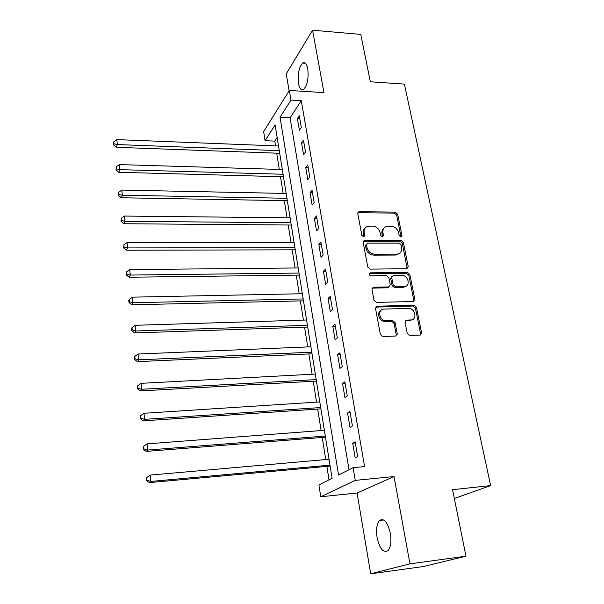 <?xml version="1.0" encoding="UTF-8"?>
<svg xmlns="http://www.w3.org/2000/svg" width="604" height="604" viewBox="0 0 604 604"><rect width="100%" height="100%" fill="white"/><g stroke="black" fill="none" stroke-linecap="round" stroke-linejoin="round"><path stroke-width="0.91" d="M400.875 236.979L401.97 235.56L397.643 214.156L395.288 212.132L358.957 211.702L357.802 213.65L361.872 235.417L363.827 236.844L364.725 235.424L364.189 232.593C363.789 229.233 365.095 227.104 368.108 226.206L372.449 226.092C376.42 226.515 378.987 228.705 380.142 232.668L380.686 235.484L382.37 236.919L383.487 235.492L382.944 232.683C382.521 229.316 383.812 227.202 386.809 226.334L391.022 226.236C394.933 226.651 397.477 228.825 398.64 232.759L399.206 235.552L400.875 236.979M400.996 236.972L396.677 215.115L394.321 213.091L357.847 212.744M363.804 236.844L363.268 233.529L364.189 232.593M382.543 236.911L381.992 233.612L382.944 232.683M390.35 533.309C387.632 522.098 384.016 517.824 379.508 520.474C376.737 523.864 375.937 529.595 377.107 537.658C379.735 548.923 383.374 553.249 388.025 550.621C390.78 547.201 391.558 541.426 390.35 533.309M307.776 68.856C306.711 63.76 305.012 61.827 302.687 63.058C298.927 67.203 297.53 74.028 298.497 83.518C299.539 88.69 301.253 90.653 303.631 89.407C307.368 85.277 308.75 78.429 307.776 68.856M407.224 333.37L409.708 335.484L420.006 335.084L421.592 332.827L416.45 307.33L414.004 305.247L377.175 306.205L375.522 308.44L380.369 334.389L382.74 336.526L395.597 336.035L397.243 333.748L395.099 322.664L392.675 320.543L386.19 320.754C379.153 321.034 377.07 308.961 384.144 309.074L408.402 308.418C415.288 307.942 417.719 319.999 410.69 319.961L406.673 320.09L405.058 322.332L407.224 333.37M353.098 467.655L355.25 480.376L320.754 496.767L318.912 484.974L332.109 478.293L275.122 124.93L265.065 140.694L263.638 131.574L289.339 90.457L290.969 100.098L280.022 117.259L338.565 475.016L353.098 467.655L364.597 466.59L301.283 100.694L290.969 100.098M289.339 90.457L323.955 92.608L312.562 30.2L360.784 34.413L370.335 81.797L404.393 84.107L490.637 485.608L452.555 489.663L465.971 556.209L409.95 563.834L394.027 476.571L355.25 480.376M406.666 268.727L408.236 266.628L403.329 242.332L400.943 240.286L364.461 240.264L363.163 242.302L367.776 267.013L370.229 269.112L406.666 268.727M409.814 274.442L414.835 299.327L413.287 301.509L376.481 302.408L373.997 300.294L371.958 289.399L373.514 287.217L388.727 286.938L390.244 284.778L388.863 277.681L386.424 275.59L370.871 275.802C368.885 274.918 368.651 273.929 370.177 272.834L407.398 272.381L409.814 274.442L408.795 275.296L413.8 300.135L414.835 299.327M465.971 556.209L423.238 566.552L370.697 573.8L409.95 563.834M312.562 30.2L286.243 73.839L289.112 90.811M301.283 100.694L290.079 117.772L349.036 469.716M297.417 118.641L299.388 130.222L301.298 127.444L299.305 115.817L297.417 118.641L299.811 118.769M301.547 142.884L303.555 154.677L305.503 151.997L303.472 140.151L301.547 142.884L303.963 142.982M305.752 167.58L307.798 179.607L309.792 177.025L307.723 164.952L305.752 167.58L308.183 167.655M310.041 192.759L312.125 205.013L314.156 202.536L312.049 190.23L310.041 192.759L312.494 192.804M314.412 218.422L316.534 230.917L318.61 228.546L316.466 215.998L314.412 218.422L316.881 218.444M318.867 244.582L321.034 257.327L323.155 255.069L320.966 242.272L318.867 244.582L321.358 244.582M323.412 271.272L325.624 284.265L327.791 282.128L325.556 269.074L323.412 271.272L325.926 271.241M328.048 298.482L330.305 311.739L332.517 309.731L330.237 296.413L328.048 298.482L330.577 298.429M332.774 326.251L335.077 339.78L337.342 337.9L335.009 324.31L332.774 326.251L335.326 326.168M337.598 354.586L339.954 368.387L342.264 366.643L339.886 352.774L337.598 354.586L340.173 354.465M342.528 383.502L344.929 397.591L347.285 395.99L344.861 381.826L342.528 383.502L345.126 383.351M347.557 413.015L350.003 427.406L352.419 425.956L349.942 411.49L347.557 413.015L350.169 412.834M352.683 443.155L355.19 457.855L357.659 456.549L355.129 441.781L352.683 443.155L355.326 442.936M277.145 137.478L274.775 141.102L275.545 145.881M276.707 153.182L279.312 169.422M280.475 176.693L283.148 193.386M284.31 200.626L287.051 217.795M288.214 225.005L291.037 242.649M292.185 249.837L295.092 267.98M296.239 275.137L299.222 293.793M300.362 300.905L303.434 320.097M304.567 327.172L307.73 346.907M308.855 353.944L312.102 374.246M313.227 381.237L316.572 402.121M317.681 409.067L321.124 430.554M322.226 437.447L325.767 459.553M326.862 466.401L329.014 479.855M454.329 498.466L490.637 485.608M394.027 476.571L357.055 493.007L370.697 573.8M357.055 493.007L320.754 496.767M274.775 141.102L265.065 140.694M385.881 321.124L383.298 321.207M290.079 117.772L280.022 117.259M396.994 333.929L397.175 334.865M383.865 228.146C382.234 229.452 381.607 231.272 381.992 233.612M365.095 228.116C363.517 229.437 362.906 231.241 363.268 233.529M407.119 268.667L402.339 243.238L399.961 241.2L363.238 241.268M401.018 244.575L399.342 243.148L367.594 243.133L366.447 244.582L367.013 247.595C368.168 251.642 370.765 253.861 374.797 254.246L397.379 254.095C400.648 253.325 402.06 251.143 401.615 247.549L401.018 244.575M366.432 244.069L365.511 245.503L366.447 244.582M399.554 253.272L395.575 255.047L373.846 255.145C369.822 254.76 367.232 252.548 366.077 248.508L365.511 245.503M413.634 301.456L413.8 300.135M389.112 286.862L387.738 287.776L372.109 288.153M408.795 275.296L406.386 273.234L369.157 273.71M403.97 286.666L404.242 286.651C410.969 286.432 408.38 275.016 401.728 275.386L393.159 275.507L391.709 277.636L393.091 284.726L395.529 286.817L403.97 286.666L403.23 287.481L406.198 286.062M391.83 276.436L390.72 278.489L391.709 277.636M402.959 287.496L394.533 287.655L392.094 285.571L390.72 278.489M412.713 319.441L409.655 320.739L405.261 320.92M380.837 310.531C376.149 312.97 379.629 321.826 385.193 321.532L386.356 320.747M395.982 335.983L396.216 334.503L394.087 323.442L391.671 321.328L385.36 321.532M420.309 335.046L420.535 333.574L415.409 308.131L412.97 306.047L375.703 307.104M278.519 146.002L116.821 139.607L117.319 144.567L116.3 147.3L279.697 153.288M113.952 143.79L113.763 141.804L113.552 144.892L113.952 143.79L117.319 144.567L279.274 150.668M113.763 141.804L116.821 139.607M116.3 147.3L113.552 144.892M282.317 169.513L119.305 164.598L119.803 169.656L118.769 172.291L283.487 176.768M116.413 168.848L116.21 166.825L115.998 169.905L116.413 168.848L119.803 169.656L283.08 174.262M116.21 166.825L119.305 164.598M118.769 172.291L115.998 169.905M286.175 193.446L121.834 190.079L122.348 195.235L121.283 197.765L287.338 200.679M118.912 194.39L118.709 192.329L118.497 195.409L118.912 194.39L122.348 195.235L286.953 198.286M118.709 192.329L121.834 190.079M121.283 197.765L118.497 195.409M358.784 211.891L358.195 212.155M290.101 217.825L124.416 216.058L124.937 221.313L123.85 223.737L291.264 225.028M121.464 220.437L121.261 218.338L121.042 221.411L121.464 220.437L124.937 221.313L290.901 222.755M121.261 218.338L124.416 216.058M123.85 223.737L121.042 221.411M294.11 242.657L127.044 242.551L127.572 247.919L126.463 250.222L295.265 249.829M124.069 247.006L123.858 244.862L123.631 247.934L124.069 247.006L127.572 247.919L294.918 247.678M123.858 244.862L127.044 242.551M126.463 250.222L123.631 247.934M298.187 267.95L129.724 269.58L130.268 275.054L129.135 277.236L299.342 275.099M126.727 274.103L126.515 271.913L126.062 272.797L126.281 274.979L126.727 274.103L130.268 275.054L299.01 273.068M126.515 271.913L129.724 269.58M129.135 277.236L126.281 274.979M388.976 287.096L388.515 287.111M302.347 293.725L132.465 297.16L133.016 302.74L131.853 304.801L303.487 300.837M129.437 301.751L129.218 299.524L128.758 300.354L128.977 302.581L129.437 301.751L133.016 302.74L303.185 298.942M129.218 299.524L132.465 297.16M131.853 304.801L128.977 302.581M306.583 319.999L135.258 325.299L135.825 330.992L134.632 332.925L307.723 327.066M132.201 329.965L131.974 327.685L131.513 328.47L131.732 330.743L132.201 329.965L135.825 330.992L307.436 325.314M131.974 327.685L135.258 325.299M134.632 332.925L131.732 330.743M310.901 346.779L138.105 354.019L138.686 359.833L137.47 361.63L312.034 353.808M135.024 358.768L134.798 356.443L134.315 357.168L134.541 359.486L135.024 358.768L138.686 359.833L311.77 352.192M134.798 356.443L138.105 354.019M137.47 361.63L134.541 359.486M315.303 374.072L141.019 383.344L141.608 389.278L140.362 390.931L316.428 381.064M137.901 388.168L137.674 385.79L137.183 386.462L137.41 388.833L137.901 388.168L141.608 389.278L316.194 379.599M137.674 385.79L141.019 383.344M140.362 390.931L137.41 388.833M319.788 401.917L143.994 413.279L144.59 419.35L143.322 420.845L320.905 408.848M140.845 418.187L140.611 415.763L140.105 416.375L140.347 418.791L140.845 418.187L144.59 419.35L320.701 407.549M140.611 415.763L143.994 413.279M143.322 420.845L140.347 418.791M324.371 430.305L147.029 443.864L147.64 450.055L146.334 451.399L325.481 437.19M143.85 448.855L143.609 446.379L143.095 446.922L143.337 449.399L143.85 448.855L147.64 450.055L325.292 436.05M143.609 446.379L147.029 443.864M146.334 451.399L143.337 449.399M329.037 459.266L150.124 475.106L150.758 481.433L149.422 482.611L330.139 466.099M146.923 480.18L146.674 477.651L146.145 478.134L146.394 480.656L146.923 480.18L150.758 481.433L329.988 465.125M146.674 477.651L150.124 475.106M149.422 482.611L146.394 480.656M400.981 236.481L401.97 235.56M363.797 236.36L364.725 235.424M382.536 236.421L383.487 235.492M358.542 212.623L359.448 211.649M394.321 213.091L395.288 212.132M396.677 215.115L397.643 214.156M363.887 241.155L364.808 240.226M399.961 241.2L400.943 240.286M402.339 243.238L403.329 242.332M407.224 267.497L408.236 266.628M366.077 248.508L367.013 247.595M373.846 255.145L374.797 254.246M395.575 255.047L396.564 254.156M372.668 288.055L373.627 287.21M387.632 287.783L388.614 286.938M369.361 273.695L370.312 272.827M406.386 273.234L407.398 272.381M392.094 285.571L393.091 284.726M394.533 287.655L395.529 286.817M405.639 320.867L406.673 320.09M409.655 320.739L410.69 319.961M391.611 321.328L392.615 320.543M394.087 323.442L395.099 322.664M396.216 334.503L397.243 333.748M377.175 306.205L376.201 307.013L377.19 306.205M412.97 306.047L414.004 305.247M415.409 308.131L416.45 307.33M420.535 333.574L421.592 332.827M379.508 520.474L383.744 519.984M302.687 63.058L305.405 63.261M358.051 212.683L358.957 211.702M363.533 241.185L364.461 240.264M396.39 254.986L397.379 254.095M372.555 288.063L373.514 287.217M387.738 287.776L388.727 286.938M369.225 273.703L370.177 272.834M403.23 287.481L404.242 286.651M385.193 321.532L386.19 320.754M391.671 321.328L392.675 320.543"/></g></svg>
